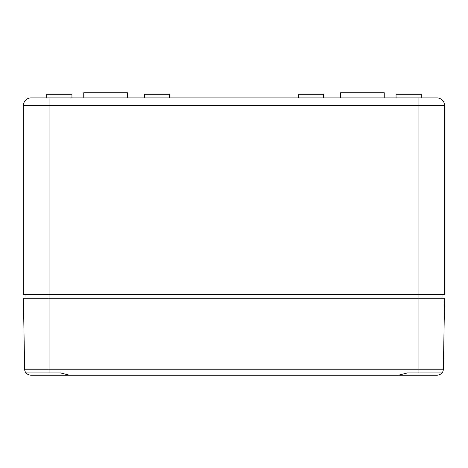 <?xml version="1.0" encoding="UTF-8"?>
<svg xmlns="http://www.w3.org/2000/svg" width="468" height="468" viewBox="0 0 468 468"><rect width="100%" height="100%" fill="white"/><g stroke="black" fill="none" stroke-linecap="round" stroke-linejoin="round"><path stroke-width="0.7" d="M419.942 97.882L436.896 97.882A7.704 7.704 0 0 1 444.6 105.587L444.6 294.612L23.4 294.612L23.4 105.587L49.081 105.587L49.081 298.21L23.4 298.21L24.64 369.199A6.166 6.166 0 0 0 25.992 372.943L28.133 374.646L30.8 375.254L437.2 375.254L439.867 374.646L442.008 372.943A6.166 6.166 0 0 0 443.36 369.199L49.081 369.199L49.081 298.21L418.918 298.21L418.918 372.943L407.464 372.943L398.274 375.254L69.726 375.254L60.536 372.943L25.992 372.943L49.081 372.943L49.081 369.199L24.64 369.199M433.269 97.882L31.104 97.882L49.081 97.882L49.081 105.587L418.918 105.587L418.918 298.21L444.6 298.21L443.36 369.199A6.166 6.166 0 0 1 442.008 372.943L418.918 372.943M436.896 97.882L418.918 97.882L418.918 105.587L444.6 105.587A7.704 7.704 0 0 0 436.896 97.882A7.704 7.704 0 0 1 444.6 105.587A7.704 7.704 0 0 0 436.896 97.882M49.081 97.882L34.731 97.882M323.634 97.882L323.634 94.284L298.467 94.284L298.467 97.882M169.533 97.882L169.533 94.284L144.366 94.284L144.366 97.882M421.229 97.882L421.229 94.284L396.057 94.284L396.057 97.882M442.032 294.612L442.032 298.21M25.968 294.612L25.968 298.21M384.246 97.882L384.246 92.746L340.587 92.746L340.587 97.882M31.104 97.882A7.704 7.704 0 0 0 23.4 105.587M127.413 97.882L127.413 92.746L83.754 92.746L83.754 97.882M71.943 97.882L71.943 94.284L46.771 94.284L46.771 97.882"/></g></svg>
